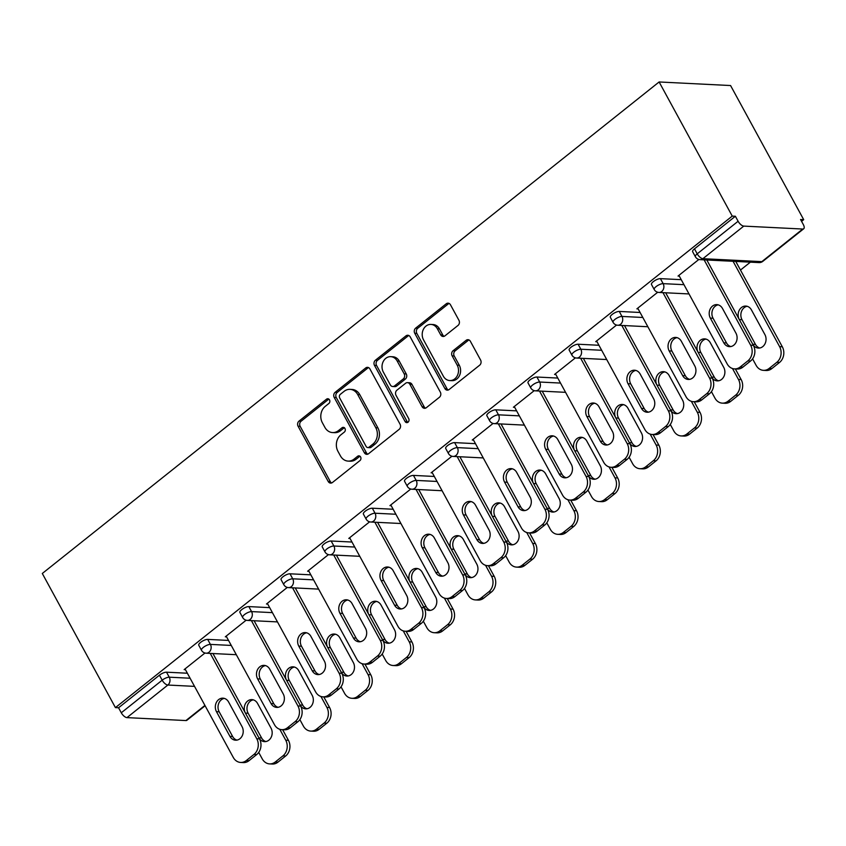 <?xml version="1.0" encoding="UTF-8"?>
<svg xmlns="http://www.w3.org/2000/svg" width="846" height="846" viewBox="0 0 846 846"><rect width="100%" height="100%" fill="white"/><g stroke="black" fill="none" stroke-linecap="round" stroke-linejoin="round"><path stroke-width="1.27" d="M329.506 399.883A2.591 2.157 -87.1 0 0 326.514 399.185L299.008 421.107A3.701 3.077 -87.1 0 0 298.088 426.247L328.206 481.48A3.701 3.077 -87.1 0 0 330.606 483.108A3.701 3.077 -87.1 0 0 332.467 482.484L359.984 460.562A2.591 2.157 -87.1 0 0 357.636 456.269L354.083 459.103A11.833 9.856 -87.1 0 1 348.129 461.102A11.833 9.856 -87.1 0 1 340.441 455.888L337.924 451.278A11.833 9.856 -87.1 0 1 340.864 434.855L344.417 432.02A2.591 2.157 -87.1 0 0 342.08 427.727L338.516 430.561A11.833 9.856 -87.1 0 1 332.573 432.57A11.833 9.856 -87.1 0 1 324.875 427.346L322.368 422.746A11.833 9.856 -87.1 0 1 325.298 406.323L328.861 403.479A2.591 2.157 -87.1 0 0 329.506 399.883M328.84 399.122A2.591 2.157 -87.1 0 0 328.597 399.291L301.091 421.213A3.701 3.077 -87.1 0 0 300.171 426.342L330.289 481.586A3.701 3.077 -87.1 0 0 331.664 482.95M359.962 456.206A2.591 2.157 -87.1 0 0 359.719 456.375L356.166 459.209L354.083 459.103M344.407 427.664A2.591 2.157 -87.1 0 0 344.163 427.833L340.6 430.667L338.516 430.561M458.014 325.435A3.701 3.077 -87.1 0 0 458.934 320.296L450.484 304.803A3.701 3.077 -87.1 0 0 448.084 303.175A3.701 3.077 -87.1 0 0 446.223 303.799L415.661 328.142A3.701 3.077 -87.1 0 0 414.752 333.282L444.869 388.515A3.701 3.077 -87.1 0 0 447.27 390.154A3.701 3.077 -87.1 0 0 449.131 389.52L479.682 365.176A3.701 3.077 -87.1 0 0 480.602 360.047L470.397 341.319A3.701 3.077 -87.1 0 0 467.997 339.69A3.701 3.077 -87.1 0 0 466.135 340.314L453.054 350.741A3.701 3.077 -87.1 0 0 452.145 355.87L457.2 365.155A9.898 8.238 -87.1 0 1 457.4 375.508A9.898 8.238 -87.1 0 1 449.776 380.563A9.898 8.238 -87.1 0 1 443.346 376.195L423.518 339.828A9.898 8.238 -87.1 0 1 423.328 329.475A9.898 8.238 -87.1 0 1 430.942 324.42A9.898 8.238 -87.1 0 1 437.371 328.787L440.681 334.847A3.701 3.077 -87.1 0 0 443.082 336.475A3.701 3.077 -87.1 0 0 444.943 335.851L458.014 325.435M732.245 216.1L115.426 707.616L42.3 573.482L659.119 81.967L732.245 216.1L735.375 216.259L694.481 248.84L697.21 253.842L738.103 221.261L735.375 216.259M369.945 368.983A3.701 3.077 -87.1 0 0 367.545 367.344A3.701 3.077 -87.1 0 0 365.684 367.978L335.132 392.322A3.701 3.077 -87.1 0 0 334.212 397.451L364.33 452.695A3.701 3.077 -87.1 0 0 366.73 454.323A3.701 3.077 -87.1 0 0 368.592 453.699L399.153 429.356A3.701 3.077 -87.1 0 0 400.063 424.216L369.945 368.983M375.402 360.237L405.953 335.883A3.701 3.077 -87.1 0 1 407.814 335.259A3.701 3.077 -87.1 0 1 410.215 336.888L440.332 392.132A3.701 3.077 -87.1 0 1 439.423 397.26L426.342 407.687A3.701 3.077 -87.1 0 1 424.481 408.311A3.701 3.077 -87.1 0 1 422.08 406.683L409.866 384.274A3.701 3.077 -87.1 0 0 407.455 382.646A3.701 3.077 -87.1 0 0 405.604 383.27L396.922 390.186A3.701 3.077 -87.1 0 0 396.013 395.315L408.724 418.643A2.591 2.157 -87.1 0 1 405.097 421.53L374.482 365.366A3.701 3.077 -87.1 0 1 375.402 360.237L377.485 360.343L408.036 335.989L405.953 335.883M801.585 221.356L803.7 219.664L730.574 85.541L659.119 81.967M194.527 686.37L167.857 685.038L126.963 717.62L185.919 720.559L204.922 705.416M159.45 675.182L118.556 707.774L121.285 712.776L162.178 680.184L159.45 675.182A5.658 1.851 -28.6 0 1 166.525 672.189L187.368 673.226M205.113 705.765L186.881 720.295A5.658 2.517 -128.5 0 1 185.919 720.559M126.963 717.62A5.658 2.517 -128.5 0 1 121.285 712.776M750.37 262.165L740.472 270.043M802.738 229.044L743.782 226.104L702.889 258.686L761.844 261.636L802.738 229.044A5.658 2.517 51.5 0 0 803.7 228.78A5.658 2.517 51.5 0 0 803.298 224.518L800.57 219.516L803.7 219.664M185.433 669.672L184.153 669.609L204.986 653.006M660.409 278.641L663.137 283.643A5.658 1.851 -28.6 0 0 656.052 286.635A5.658 1.851 151.4 0 0 654.212 289.501L651.483 284.499A5.658 1.851 -28.6 0 1 653.323 281.633A5.658 1.851 -28.6 0 1 660.409 278.641L681.242 279.677M695.37 256.708A5.658 5.658 0 0 0 700.044 259.648A5.658 4.706 92.9 0 0 702.889 258.686A5.658 2.517 51.5 0 1 697.21 253.842A5.658 1.851 151.4 0 0 695.37 256.708L692.641 251.706A5.658 1.851 -28.6 0 1 694.481 248.84M115.426 707.616L118.556 707.774M638.148 308.917L636.879 308.853L657.712 292.251M578.093 344.227L580.821 349.229A5.658 1.851 -28.6 0 0 573.736 352.232A5.658 1.851 151.4 0 0 571.896 355.087L569.168 350.085A5.658 1.851 -28.6 0 1 571.008 347.23A5.658 1.851 -28.6 0 1 578.093 344.227L598.936 345.274M555.833 374.503L554.564 374.44L575.396 357.847M495.777 409.824L498.506 414.826A5.658 1.851 -28.6 0 0 491.42 417.818A5.658 1.851 151.4 0 0 489.58 420.684L486.862 415.682A5.658 1.851 -28.6 0 1 488.692 412.816A5.658 1.851 -28.6 0 1 495.777 409.824L516.62 410.86M473.527 440.1L472.248 440.036L493.081 423.434M413.461 475.41L416.19 480.412A5.658 1.851 -28.6 0 0 409.115 483.415A5.658 1.851 151.4 0 0 407.275 486.27L404.547 481.268A5.658 1.851 -28.6 0 1 406.387 478.413A5.658 1.851 -28.6 0 1 413.461 475.41L434.305 476.457M391.212 505.686L389.943 505.622L410.765 489.03M331.156 541.006L333.884 546.008A5.658 1.851 -28.6 0 0 326.799 549.001A5.658 1.851 151.4 0 0 324.959 551.867L322.231 546.865A5.658 1.851 -28.6 0 1 324.071 543.999A5.658 1.851 -28.6 0 1 331.156 541.006L351.999 542.043M308.896 571.283L307.627 571.219L328.46 554.616M248.84 606.593L251.569 611.595A5.658 1.851 -28.6 0 0 244.483 614.598A5.658 1.851 151.4 0 0 242.643 617.464L239.915 612.451A5.658 1.851 -28.6 0 1 241.755 609.596A5.658 1.851 -28.6 0 1 248.84 606.593L269.684 607.64M226.591 636.869L225.311 636.805L246.144 620.213M207.682 639.396L210.411 644.398A5.658 1.851 -28.6 0 0 203.326 647.391A5.658 1.851 151.4 0 0 201.485 650.257L198.768 645.255A5.658 1.851 -28.6 0 1 200.597 642.389A5.658 1.851 -28.6 0 1 207.682 639.396L228.526 640.433M267.738 604.076L266.469 604.012L287.302 587.42M289.998 573.8L292.727 578.801A5.658 1.851 -28.6 0 0 285.641 581.805A5.658 1.851 151.4 0 0 283.801 584.66L281.073 579.658A5.658 1.851 -28.6 0 1 282.913 576.803A5.658 1.851 -28.6 0 1 289.998 573.8L310.842 574.846M350.054 538.49L348.785 538.426L369.617 521.823M372.314 508.213L375.042 513.215A5.658 1.851 -28.6 0 0 367.957 516.208A5.658 1.851 151.4 0 0 366.117 519.074L363.389 514.072A5.658 1.851 -28.6 0 1 365.229 511.206A5.658 1.851 -28.6 0 1 372.314 508.213L393.147 509.25M432.369 472.893L431.1 472.829L451.923 456.237M454.619 442.617L457.348 447.619A5.658 1.851 -28.6 0 0 450.273 450.622A5.658 1.851 151.4 0 0 448.433 453.477L445.705 448.475A5.658 1.851 -28.6 0 1 447.545 445.62A5.658 1.851 -28.6 0 1 454.619 442.617L475.463 443.664M514.685 407.307L513.406 407.243L534.238 390.641M536.935 377.03L539.663 382.032A5.658 1.851 -28.6 0 0 532.578 385.025A5.658 1.851 151.4 0 0 530.738 387.891L528.01 382.889A5.658 1.851 -28.6 0 1 529.85 380.023A5.658 1.851 -28.6 0 1 536.935 377.03L557.778 378.067M596.99 341.71L595.721 341.647L616.554 325.054M619.251 311.434L621.979 316.436A5.658 1.851 -28.6 0 0 614.894 319.439A5.658 1.851 151.4 0 0 613.054 322.294L610.326 317.292A5.658 1.851 -28.6 0 1 612.166 314.437A5.658 1.851 -28.6 0 1 619.251 311.434L640.094 312.481M679.306 276.124L678.037 276.06L698.859 259.458M738.103 221.261A5.658 2.517 51.5 0 0 743.782 226.104M332.573 432.57L334.656 432.666A11.833 9.856 -87.1 0 0 340.6 430.667M348.129 461.102L350.212 461.207A11.833 9.856 -87.1 0 0 356.166 459.209M368.57 367.619A3.701 3.077 -87.1 0 0 367.767 368.073L337.216 392.428A3.701 3.077 -87.1 0 0 336.296 397.557L366.413 452.8A3.701 3.077 -87.1 0 0 367.788 454.165M340.325 394.352A2.591 2.157 -87.1 0 0 339.68 397.937L366.117 446.434A2.591 2.157 -87.1 0 0 369.099 447.132L372.853 444.139A11.833 9.856 -87.1 0 0 375.783 427.716L357.721 394.574A11.833 9.856 -87.1 0 0 350.022 389.35A11.833 9.856 -87.1 0 0 344.079 391.36L340.325 394.352M367.799 447.576L369.882 447.671A2.591 2.157 -87.1 0 0 371.183 447.238L369.099 447.132M350.022 389.35L352.105 389.456A11.833 9.856 -87.1 0 1 359.804 394.68L377.866 427.822A11.833 9.856 -87.1 0 1 374.937 444.245L371.183 447.238M408.84 335.534A3.701 3.077 -87.1 0 0 408.036 335.989M407.455 382.646L409.538 382.752A3.701 3.077 -87.1 0 1 411.949 384.38L424.163 406.778A3.701 3.077 -87.1 0 0 425.538 408.142M377.485 360.343A3.701 3.077 -87.1 0 0 376.565 365.472L407.18 421.636A2.591 2.157 -87.1 0 0 407.846 422.397M397.186 361.031A9.898 8.238 -87.1 0 0 390.757 356.663A9.898 8.238 -87.1 0 0 383.143 361.718A9.898 8.238 -87.1 0 0 383.333 372.071L390.323 384.877A3.701 3.077 -87.1 0 0 392.724 386.516A3.701 3.077 -87.1 0 0 394.585 385.882L403.256 378.976A3.701 3.077 -87.1 0 0 404.177 373.837L397.186 361.031L399.27 361.136A9.898 8.238 -87.1 0 0 392.84 356.769L390.757 356.663M392.724 386.516L394.807 386.622A3.701 3.077 -87.1 0 0 396.668 385.988L394.585 385.882M399.27 361.136L406.26 373.943A3.701 3.077 -87.1 0 1 405.34 379.082L396.668 385.988M430.942 324.42L433.025 324.526A9.898 8.238 -87.1 0 1 439.455 328.893L442.765 334.953A3.701 3.077 -87.1 0 0 444.139 336.317M449.776 380.563L451.859 380.658A9.898 8.238 -87.1 0 0 459.484 375.613A9.898 8.238 -87.1 0 0 459.283 365.261L457.2 365.155M469.022 339.965A3.701 3.077 -87.1 0 0 468.219 340.42L455.137 350.847A3.701 3.077 -87.1 0 0 454.228 355.976L459.283 365.261M449.11 303.439A3.701 3.077 -87.1 0 0 448.306 303.904L417.744 328.248A3.701 3.077 -87.1 0 0 416.835 333.387L446.952 388.621A3.701 3.077 -87.1 0 0 448.327 389.985M259.109 738.188A8.671 7.223 -87.1 0 0 264.523 741.635A8.671 7.223 -87.1 0 0 271.196 737.215A8.671 7.223 -87.1 0 0 271.027 728.142L257.554 703.449A8.671 7.223 -87.1 0 0 251.918 699.621A8.671 7.223 -87.1 0 0 245.351 703.851A8.671 7.223 -87.1 0 0 245.224 712.734M258.707 752.411L262.249 758.904A11.305 9.422 -87.1 0 0 269.599 763.896A11.305 9.422 -87.1 0 0 275.278 761.982L282.934 755.88A11.305 9.422 -87.1 0 0 285.726 740.197L288.433 740.335L282.638 729.696M279.783 729.284L285.726 740.197M275.278 761.982L277.985 762.119L285.641 756.017L282.934 755.88M253.271 699.843A8.671 7.223 -87.1 0 0 248.132 713.252L261.594 737.955A8.671 7.223 -87.1 0 0 265.887 741.551M277.985 762.119A11.305 9.422 92.9 0 1 272.306 764.033L269.599 763.896M288.433 740.335A11.305 9.422 92.9 0 1 285.641 756.017M236.933 740.102A8.671 7.223 92.9 0 1 232.639 736.506L219.177 711.803A8.671 7.223 92.9 0 1 224.317 698.394M212.949 653.535L259.479 738.886A11.305 9.422 92.9 0 1 256.687 754.569L249.031 760.67A11.305 9.422 92.9 0 1 243.352 762.584L240.645 762.447A11.305 9.422 -87.1 0 0 246.323 760.533L249.031 760.67M240.645 762.447A11.305 9.422 -87.1 0 1 233.295 757.456L185.02 668.922M210.242 653.398L256.772 738.748L259.479 738.886M256.687 754.569L253.969 754.442L246.323 760.533M229.932 736.369L216.47 711.666A8.671 7.223 92.9 0 1 216.29 702.603A8.671 7.223 92.9 0 1 222.963 698.172A8.671 7.223 92.9 0 1 228.6 702L242.072 726.703A8.671 7.223 92.9 0 1 242.242 735.766A8.671 7.223 92.9 0 1 235.569 740.197A8.671 7.223 92.9 0 1 229.932 736.369L232.639 736.506M253.969 754.442A11.305 9.422 -87.1 0 0 256.772 738.748M300.256 705.395A8.671 7.223 -87.1 0 0 305.681 708.842A8.671 7.223 -87.1 0 0 312.354 704.422A8.671 7.223 -87.1 0 0 312.185 695.349L298.712 670.656A8.671 7.223 -87.1 0 0 293.076 666.828A8.671 7.223 -87.1 0 0 286.508 671.058A8.671 7.223 -87.1 0 0 286.382 679.93M299.865 719.618L303.407 726.111A11.305 9.422 -87.1 0 0 310.757 731.092A11.305 9.422 -87.1 0 0 316.436 729.189L324.081 723.087A11.305 9.422 -87.1 0 0 326.884 707.404L329.591 707.531L323.796 696.893M320.941 696.491L326.884 707.404M316.436 729.189L319.143 729.315L326.789 723.224L324.081 723.087M294.429 667.05A8.671 7.223 -87.1 0 0 289.29 680.459L302.752 705.152A8.671 7.223 -87.1 0 0 307.045 708.758M319.143 729.315A11.305 9.422 92.9 0 1 313.464 731.23L310.757 731.092M329.591 707.531A11.305 9.422 92.9 0 1 326.789 723.224M341.414 672.602A8.671 7.223 -87.1 0 0 346.839 676.049A8.671 7.223 -87.1 0 0 353.512 671.618A8.671 7.223 -87.1 0 0 353.332 662.555L339.87 637.852A8.671 7.223 -87.1 0 0 334.233 634.035A8.671 7.223 -87.1 0 0 327.666 638.265A8.671 7.223 -87.1 0 0 327.539 647.137M341.023 686.815L344.565 693.318A11.305 9.422 -87.1 0 0 351.915 698.299A11.305 9.422 -87.1 0 0 357.594 696.385L365.239 690.294A11.305 9.422 -87.1 0 0 368.042 674.6L370.749 674.738L364.954 664.099M362.088 663.687L368.042 674.6M357.594 696.385L360.301 696.522L367.947 690.431L365.239 690.294M335.576 634.257A8.671 7.223 -87.1 0 0 330.437 647.666L343.91 672.359A8.671 7.223 -87.1 0 0 348.192 675.965M360.301 696.522A11.305 9.422 92.9 0 1 354.622 698.436L351.915 698.299M370.749 674.738A11.305 9.422 92.9 0 1 367.947 690.431M382.572 639.809A8.671 7.223 -87.1 0 0 387.997 643.256A8.671 7.223 -87.1 0 0 394.659 638.825A8.671 7.223 -87.1 0 0 394.49 629.762L381.028 605.059A8.671 7.223 -87.1 0 0 375.391 601.242A8.671 7.223 -87.1 0 0 368.814 605.461A8.671 7.223 -87.1 0 0 368.687 614.344M382.18 654.021L385.723 660.515A11.305 9.422 -87.1 0 0 393.073 665.506A11.305 9.422 -87.1 0 0 398.752 663.592L406.397 657.501A11.305 9.422 -87.1 0 0 409.2 641.807L411.907 641.945L406.112 631.306M403.246 630.894L409.2 641.807M398.752 663.592L401.459 663.729L409.104 657.628L406.397 657.501M376.734 601.453A8.671 7.223 -87.1 0 0 371.595 614.862L385.067 639.565A8.671 7.223 -87.1 0 0 389.35 643.161M401.459 663.729A11.305 9.422 92.9 0 1 395.78 665.643L393.073 665.506M411.907 641.945A11.305 9.422 92.9 0 1 409.104 657.628M423.73 607.005A8.671 7.223 -87.1 0 0 429.144 610.452A8.671 7.223 -87.1 0 0 435.817 606.032A8.671 7.223 -87.1 0 0 435.648 596.959L422.186 572.266A8.671 7.223 -87.1 0 0 416.549 568.438A8.671 7.223 -87.1 0 0 409.972 572.668A8.671 7.223 -87.1 0 0 409.845 581.551M423.338 621.228L426.87 627.721A11.305 9.422 -87.1 0 0 434.231 632.713A11.305 9.422 -87.1 0 0 439.899 630.799L447.555 624.697A11.305 9.422 -87.1 0 0 450.358 609.014L453.065 609.152L447.259 598.513M444.404 598.101L450.358 609.014M439.899 630.799L442.617 630.936L450.262 624.834L447.555 624.697M417.892 568.66A8.671 7.223 -87.1 0 0 412.753 582.069L426.225 606.772A8.671 7.223 -87.1 0 0 430.508 610.368M442.617 630.936A11.305 9.422 92.9 0 1 436.938 632.85L434.231 632.713M453.065 609.152A11.305 9.422 92.9 0 1 450.262 624.834M464.888 574.212A8.671 7.223 -87.1 0 0 470.302 577.659A8.671 7.223 -87.1 0 0 476.975 573.239A8.671 7.223 -87.1 0 0 476.806 564.166L463.344 539.473A8.671 7.223 -87.1 0 0 457.707 535.645A8.671 7.223 -87.1 0 0 451.13 539.875A8.671 7.223 -87.1 0 0 451.003 548.747M464.486 588.435L468.028 594.928A11.305 9.422 -87.1 0 0 475.378 599.909A11.305 9.422 -87.1 0 0 481.057 598.006L488.713 591.904A11.305 9.422 -87.1 0 0 491.515 576.221L494.223 576.348L488.417 565.71M485.562 565.308L491.515 576.221M481.057 598.006L483.764 598.133L491.42 592.041L488.713 591.904M459.05 535.867A8.671 7.223 -87.1 0 0 453.911 549.276L467.373 573.969A8.671 7.223 -87.1 0 0 471.666 577.575M483.764 598.133A11.305 9.422 92.9 0 1 478.096 600.047L475.378 599.909M494.223 576.348A11.305 9.422 92.9 0 1 491.42 592.041M278.08 707.309A8.671 7.223 92.9 0 1 273.797 703.713L260.325 679.01A8.671 7.223 92.9 0 1 265.464 665.601M254.107 620.742L300.637 706.093A11.305 9.422 92.9 0 1 297.834 721.775L290.189 727.877A11.305 9.422 92.9 0 1 284.51 729.781L281.803 729.654A11.305 9.422 -87.1 0 0 287.481 727.74L290.189 727.877M281.803 729.654A11.305 9.422 -87.1 0 1 274.453 724.662L226.178 636.118M251.399 620.604L297.929 705.955L300.637 706.093M297.834 721.775L295.127 721.638L287.481 727.74M271.09 703.576L257.618 678.873A8.671 7.223 92.9 0 1 257.448 669.81A8.671 7.223 92.9 0 1 264.121 665.379A8.671 7.223 92.9 0 1 269.758 669.207L283.22 693.9A8.671 7.223 92.9 0 1 283.399 702.973A8.671 7.223 92.9 0 1 276.727 707.393A8.671 7.223 92.9 0 1 271.09 703.576L273.797 703.713M295.127 721.638A11.305 9.422 -87.1 0 0 297.929 705.955M319.238 674.516A8.671 7.223 92.9 0 1 314.955 670.91L301.483 646.217A8.671 7.223 92.9 0 1 306.622 632.808M295.265 587.938L341.795 673.289A11.305 9.422 92.9 0 1 338.992 688.982L331.346 695.074A11.305 9.422 92.9 0 1 325.668 696.988L322.961 696.85A11.305 9.422 -87.1 0 0 328.639 694.947L331.346 695.074M322.961 696.85A11.305 9.422 -87.1 0 1 315.611 691.869L267.336 603.325M292.547 587.801L339.087 673.162L341.795 673.289M338.992 688.982L336.285 688.845L328.639 694.947M312.248 670.783L298.775 646.08A8.671 7.223 92.9 0 1 298.606 637.017A8.671 7.223 92.9 0 1 305.279 632.586A8.671 7.223 92.9 0 1 310.916 636.404L324.378 661.107A8.671 7.223 92.9 0 1 324.547 670.18A8.671 7.223 92.9 0 1 317.885 674.6A8.671 7.223 92.9 0 1 312.248 670.783L314.955 670.91M336.285 688.845A11.305 9.422 -87.1 0 0 339.087 673.162M360.396 641.723A8.671 7.223 92.9 0 1 356.113 638.117L342.641 613.413A8.671 7.223 92.9 0 1 347.78 600.015M336.412 555.145L382.952 640.496A11.305 9.422 92.9 0 1 380.15 656.189L372.504 662.281A11.305 9.422 92.9 0 1 366.826 664.195L364.118 664.057A11.305 9.422 -87.1 0 0 369.797 662.143L372.504 662.281M364.118 664.057A11.305 9.422 -87.1 0 1 356.758 659.076L308.494 570.532M333.705 555.008L380.245 640.359L382.952 640.496M380.15 656.189L377.443 656.052L369.797 662.143M353.406 637.979L339.933 613.287A8.671 7.223 92.9 0 1 339.764 604.213A8.671 7.223 92.9 0 1 346.437 599.793A8.671 7.223 92.9 0 1 352.073 603.61L365.535 628.314A8.671 7.223 92.9 0 1 365.705 637.376A8.671 7.223 92.9 0 1 359.032 641.807A8.671 7.223 92.9 0 1 353.406 637.979L356.113 638.117M377.443 656.052A11.305 9.422 -87.1 0 0 380.245 640.359M401.554 608.919A8.671 7.223 92.9 0 1 397.26 605.324L383.798 580.62A8.671 7.223 92.9 0 1 388.938 567.211M377.57 522.352L424.11 607.703A11.305 9.422 92.9 0 1 421.308 623.386L413.652 629.487A11.305 9.422 92.9 0 1 407.984 631.402L405.266 631.264A11.305 9.422 -87.1 0 0 410.945 629.35L413.652 629.487M405.266 631.264A11.305 9.422 -87.1 0 1 397.916 626.273L349.641 537.739M374.863 522.215L421.403 607.565L424.11 607.703M421.308 623.386L418.601 623.248L410.945 629.35M394.553 605.186L381.091 580.483A8.671 7.223 92.9 0 1 380.922 571.42A8.671 7.223 92.9 0 1 387.595 566.989A8.671 7.223 92.9 0 1 393.231 570.817L406.693 595.521A8.671 7.223 92.9 0 1 406.863 604.583A8.671 7.223 92.9 0 1 400.19 609.014A8.671 7.223 92.9 0 1 394.553 605.186L397.26 605.324M418.601 623.248A11.305 9.422 -87.1 0 0 421.403 607.565M442.712 576.126A8.671 7.223 92.9 0 1 438.418 572.531L424.956 547.827A8.671 7.223 92.9 0 1 430.096 534.418M418.728 489.559L465.268 574.91A11.305 9.422 92.9 0 1 462.466 590.593L454.81 596.694A11.305 9.422 92.9 0 1 449.131 598.598L446.424 598.471A11.305 9.422 -87.1 0 0 452.102 596.557L454.81 596.694M446.424 598.471A11.305 9.422 -87.1 0 1 439.074 593.48L390.799 504.935M416.021 489.422L462.561 574.772L465.268 574.91M462.466 590.593L459.759 590.455L452.102 596.557M435.711 572.393L422.249 547.69A8.671 7.223 92.9 0 1 422.08 538.627A8.671 7.223 92.9 0 1 428.753 534.196A8.671 7.223 92.9 0 1 434.379 538.024L447.851 562.717A8.671 7.223 92.9 0 1 448.02 571.79A8.671 7.223 92.9 0 1 441.348 576.211A8.671 7.223 92.9 0 1 435.711 572.393L438.418 572.531M459.759 590.455A11.305 9.422 -87.1 0 0 462.561 574.772M506.045 541.419A8.671 7.223 -87.1 0 0 511.46 544.866A8.671 7.223 -87.1 0 0 518.133 540.435A8.671 7.223 -87.1 0 0 517.964 531.373L504.491 506.669A8.671 7.223 -87.1 0 0 498.865 502.852A8.671 7.223 -87.1 0 0 492.287 507.071A8.671 7.223 -87.1 0 0 492.161 515.954M505.644 555.632L509.186 562.135A11.305 9.422 -87.1 0 0 516.536 567.116A11.305 9.422 -87.1 0 0 522.215 565.202L529.871 559.111A11.305 9.422 -87.1 0 0 532.673 543.418L535.381 543.555L529.575 532.917M526.72 532.504L532.673 543.418M522.215 565.202L524.922 565.34L532.578 559.248L529.871 559.111M500.208 503.074A8.671 7.223 -87.1 0 0 495.069 516.483L508.531 541.176A8.671 7.223 -87.1 0 0 512.824 544.782M524.922 565.34A11.305 9.422 92.9 0 1 519.243 567.254L516.536 567.116M535.381 543.555A11.305 9.422 92.9 0 1 532.578 559.248M483.87 543.333A8.671 7.223 92.9 0 1 479.576 539.727L466.114 515.034A8.671 7.223 92.9 0 1 471.254 501.625M459.886 456.755L506.426 542.106A11.305 9.422 92.9 0 1 503.624 557.8L495.968 563.891A11.305 9.422 92.9 0 1 490.289 565.805L487.582 565.667A11.305 9.422 -87.1 0 0 493.26 563.764L495.968 563.891M487.582 565.667A11.305 9.422 -87.1 0 1 480.232 560.687L431.957 472.142M457.178 456.618L503.708 541.979L506.426 542.106M503.624 557.8L500.917 557.662L493.26 563.764M476.869 539.6L463.407 514.897A8.671 7.223 92.9 0 1 463.238 505.834A8.671 7.223 92.9 0 1 469.9 501.403A8.671 7.223 92.9 0 1 475.537 505.221L489.009 529.924A8.671 7.223 92.9 0 1 489.178 538.997A8.671 7.223 92.9 0 1 482.506 543.418A8.671 7.223 92.9 0 1 476.869 539.6L479.576 539.727M500.917 557.662A11.305 9.422 -87.1 0 0 503.708 541.979M547.203 508.626A8.671 7.223 -87.1 0 0 552.618 512.073A8.671 7.223 -87.1 0 0 559.291 507.642A8.671 7.223 -87.1 0 0 559.121 498.58L545.649 473.876A8.671 7.223 -87.1 0 0 540.012 470.059A8.671 7.223 -87.1 0 0 533.445 474.278A8.671 7.223 -87.1 0 0 533.318 483.161M546.802 522.839L550.344 529.332A11.305 9.422 -87.1 0 0 557.694 534.323A11.305 9.422 -87.1 0 0 563.373 532.409L571.029 526.318A11.305 9.422 -87.1 0 0 573.821 510.624L576.528 510.762L570.733 500.123M567.878 499.711L573.821 510.624M563.373 532.409L566.08 532.546L573.736 526.445L571.029 526.318M541.366 470.27A8.671 7.223 -87.1 0 0 536.227 483.679L549.688 508.383A8.671 7.223 -87.1 0 0 553.982 511.978M566.08 532.546A11.305 9.422 92.9 0 1 560.401 534.461L557.694 534.323M576.528 510.762A11.305 9.422 92.9 0 1 573.736 526.445M525.028 510.54A8.671 7.223 92.9 0 1 520.734 506.934L507.272 482.231A8.671 7.223 92.9 0 1 512.412 468.832M501.044 423.962L547.573 509.313A11.305 9.422 92.9 0 1 544.782 525.006L537.125 531.098A11.305 9.422 92.9 0 1 531.447 533.012L528.739 532.874A11.305 9.422 -87.1 0 0 534.418 530.96L537.125 531.098M528.739 532.874A11.305 9.422 -87.1 0 1 521.39 527.893L473.115 439.349M498.336 423.825L544.866 509.176L547.573 509.313M544.782 525.006L542.064 524.869L534.418 530.96M518.027 506.796L504.565 482.104A8.671 7.223 92.9 0 1 504.385 473.03A8.671 7.223 92.9 0 1 511.058 468.61A8.671 7.223 92.9 0 1 516.695 472.428L530.167 497.131A8.671 7.223 92.9 0 1 530.336 506.194A8.671 7.223 92.9 0 1 523.663 510.624A8.671 7.223 92.9 0 1 518.027 506.796L520.734 506.934M542.064 524.869A11.305 9.422 -87.1 0 0 544.866 509.176M588.351 475.822A8.671 7.223 -87.1 0 0 593.776 479.27A8.671 7.223 -87.1 0 0 600.448 474.849A8.671 7.223 -87.1 0 0 600.279 465.776L586.807 441.083A8.671 7.223 -87.1 0 0 581.17 437.255A8.671 7.223 -87.1 0 0 574.603 441.485A8.671 7.223 -87.1 0 0 574.476 450.368M587.959 490.046L591.502 496.539A11.305 9.422 -87.1 0 0 598.852 501.53A11.305 9.422 -87.1 0 0 604.53 499.616L612.176 493.514A11.305 9.422 -87.1 0 0 614.979 477.831L617.686 477.969L611.891 467.33M609.035 466.918L614.979 477.831M604.53 499.616L607.238 499.753L614.883 493.652L612.176 493.514M582.524 437.477A8.671 7.223 -87.1 0 0 577.384 450.886L590.846 475.589A8.671 7.223 -87.1 0 0 595.14 479.185M607.238 499.753A11.305 9.422 92.9 0 1 601.559 501.667L598.852 501.53M617.686 477.969A11.305 9.422 92.9 0 1 614.883 493.652M566.175 477.736A8.671 7.223 92.9 0 1 561.892 474.141L548.42 449.438A8.671 7.223 92.9 0 1 553.559 436.028M542.201 391.169L588.731 476.52A11.305 9.422 92.9 0 1 585.929 492.203L578.283 498.305A11.305 9.422 92.9 0 1 572.605 500.219L569.897 500.081A11.305 9.422 -87.1 0 0 575.576 498.167L578.283 498.305M569.897 500.081A11.305 9.422 -87.1 0 1 562.548 495.09L514.273 406.556M539.494 391.032L586.024 476.383L588.731 476.52M585.929 492.203L583.222 492.065L575.576 498.167M559.185 474.003L545.712 449.3A8.671 7.223 92.9 0 1 545.543 440.237A8.671 7.223 92.9 0 1 552.216 435.806A8.671 7.223 92.9 0 1 557.852 439.634L571.314 464.338A8.671 7.223 92.9 0 1 571.494 473.4A8.671 7.223 92.9 0 1 564.821 477.831A8.671 7.223 92.9 0 1 559.185 474.003L561.892 474.141M583.222 492.065A11.305 9.422 -87.1 0 0 586.024 476.383M629.509 443.029A8.671 7.223 -87.1 0 0 634.934 446.477A8.671 7.223 -87.1 0 0 641.606 442.056A8.671 7.223 -87.1 0 0 641.427 432.983L627.965 408.29A8.671 7.223 -87.1 0 0 622.328 404.462A8.671 7.223 -87.1 0 0 615.761 408.692A8.671 7.223 -87.1 0 0 615.634 417.564M629.117 457.252L632.66 463.745A11.305 9.422 -87.1 0 0 640.01 468.726A11.305 9.422 -87.1 0 0 645.688 466.823L653.334 460.721A11.305 9.422 -87.1 0 0 656.136 445.038L658.844 445.165L653.049 434.527M650.183 434.125L656.136 445.038M645.688 466.823L648.396 466.95L656.041 460.859L653.334 460.721M623.671 404.684A8.671 7.223 -87.1 0 0 618.532 418.093L632.004 442.786A8.671 7.223 -87.1 0 0 636.287 446.392M648.396 466.95A11.305 9.422 92.9 0 1 642.717 468.864L640.01 468.726M658.844 445.165A11.305 9.422 92.9 0 1 656.041 460.859M607.333 444.943A8.671 7.223 92.9 0 1 603.05 441.348L589.577 416.644A8.671 7.223 92.9 0 1 594.717 403.235M583.359 358.376L629.889 443.727A11.305 9.422 92.9 0 1 627.087 459.41L619.441 465.512A11.305 9.422 92.9 0 1 613.762 467.415L611.055 467.288A11.305 9.422 -87.1 0 0 616.734 465.374L619.441 465.512M611.055 467.288A11.305 9.422 -87.1 0 1 603.706 462.297L555.431 373.752M580.642 358.239L627.182 443.59L629.889 443.727M627.087 459.41L624.38 459.272L616.734 465.374M600.343 441.21L586.87 416.507A8.671 7.223 92.9 0 1 586.701 407.444A8.671 7.223 92.9 0 1 593.374 403.013A8.671 7.223 92.9 0 1 599.01 406.841L612.472 431.534A8.671 7.223 92.9 0 1 612.641 440.607A8.671 7.223 92.9 0 1 605.979 445.028A8.671 7.223 92.9 0 1 600.343 441.21L603.05 441.348M624.38 459.272A11.305 9.422 -87.1 0 0 627.182 443.59M670.667 410.236A8.671 7.223 -87.1 0 0 676.091 413.683A8.671 7.223 -87.1 0 0 682.754 409.253A8.671 7.223 -87.1 0 0 682.585 400.19L669.123 375.487A8.671 7.223 -87.1 0 0 663.486 371.669A8.671 7.223 -87.1 0 0 656.908 375.888A8.671 7.223 -87.1 0 0 656.782 384.771M670.275 424.449L673.818 430.952A11.305 9.422 -87.1 0 0 681.167 435.933A11.305 9.422 -87.1 0 0 686.846 434.019L694.492 427.928A11.305 9.422 -87.1 0 0 697.294 412.235L700.002 412.372L694.206 401.734M691.341 401.321L697.294 412.235M686.846 434.019L689.553 434.157L697.199 428.065L694.492 427.928M664.829 371.891A8.671 7.223 -87.1 0 0 659.69 385.3L673.162 409.993A8.671 7.223 -87.1 0 0 677.445 413.599M689.553 434.157A11.305 9.422 92.9 0 1 683.875 436.071L681.167 435.933M700.002 412.372A11.305 9.422 92.9 0 1 697.199 428.065M648.491 412.15A8.671 7.223 92.9 0 1 644.208 408.544L630.735 383.851A8.671 7.223 92.9 0 1 635.875 370.442M624.507 325.573L671.047 410.923A11.305 9.422 92.9 0 1 668.245 426.617L660.599 432.708A11.305 9.422 92.9 0 1 654.92 434.622L652.213 434.484A11.305 9.422 -87.1 0 0 657.892 432.57L660.599 432.708M652.213 434.484A11.305 9.422 -87.1 0 1 644.853 429.504L596.589 340.959M621.799 325.435L668.34 410.796L671.047 410.923M668.245 426.617L665.538 426.479L657.892 432.57M641.501 408.417L628.028 383.714A8.671 7.223 92.9 0 1 627.859 374.651A8.671 7.223 92.9 0 1 634.532 370.22A8.671 7.223 92.9 0 1 640.168 374.038L653.63 398.741A8.671 7.223 92.9 0 1 653.799 407.814A8.671 7.223 92.9 0 1 647.127 412.235A8.671 7.223 92.9 0 1 641.501 408.417L644.208 408.544M665.538 426.479A11.305 9.422 -87.1 0 0 668.34 410.796M711.824 377.443A8.671 7.223 -87.1 0 0 717.239 380.89A8.671 7.223 -87.1 0 0 723.912 376.459A8.671 7.223 -87.1 0 0 723.742 367.397L710.28 342.693A8.671 7.223 -87.1 0 0 704.644 338.876A8.671 7.223 -87.1 0 0 698.066 343.095A8.671 7.223 -87.1 0 0 697.939 351.978M711.433 391.656L714.965 398.149A11.305 9.422 -87.1 0 0 722.325 403.14A11.305 9.422 -87.1 0 0 728.004 401.226L735.65 395.135A11.305 9.422 -87.1 0 0 738.452 379.442L741.159 379.579L735.354 368.941M732.499 368.528L738.452 379.442M728.004 401.226L730.711 401.364L738.357 395.262L735.65 395.135M705.987 339.087A8.671 7.223 -87.1 0 0 700.848 352.496L714.32 377.2A8.671 7.223 -87.1 0 0 718.603 380.795M730.711 401.364A11.305 9.422 92.9 0 1 725.033 403.278L722.325 403.14M741.159 379.579A11.305 9.422 92.9 0 1 738.357 395.262M689.649 379.357A8.671 7.223 92.9 0 1 685.355 375.751L671.893 351.048A8.671 7.223 92.9 0 1 677.033 337.649M665.665 292.779L712.205 378.13A11.305 9.422 92.9 0 1 709.403 393.824L701.746 399.915A11.305 9.422 92.9 0 1 696.078 401.829L693.36 401.691A11.305 9.422 -87.1 0 0 699.039 399.777L701.746 399.915M693.36 401.691A11.305 9.422 -87.1 0 1 686.011 396.711L637.736 308.166M662.957 292.642L709.498 377.993L712.205 378.13M709.403 393.824L706.696 393.686L699.039 399.777M682.648 375.613L669.186 350.921A8.671 7.223 92.9 0 1 669.017 341.847A8.671 7.223 92.9 0 1 675.69 337.427A8.671 7.223 92.9 0 1 681.326 341.245L694.788 365.948A8.671 7.223 92.9 0 1 694.957 375.011A8.671 7.223 92.9 0 1 688.284 379.442A8.671 7.223 92.9 0 1 682.648 375.613L685.355 375.751M706.696 393.686A11.305 9.422 -87.1 0 0 709.498 377.993M752.982 344.639A8.671 7.223 -87.1 0 0 758.397 348.087A8.671 7.223 -87.1 0 0 765.07 343.666A8.671 7.223 -87.1 0 0 764.9 334.593L751.438 309.9A8.671 7.223 -87.1 0 0 745.802 306.072A8.671 7.223 -87.1 0 0 739.224 310.302A8.671 7.223 -87.1 0 0 739.097 319.185M752.58 358.863L756.123 365.356A11.305 9.422 -87.1 0 0 763.473 370.347A11.305 9.422 -87.1 0 0 769.151 368.433L776.808 362.331A11.305 9.422 -87.1 0 0 779.61 346.649L782.317 346.786L735.777 261.435M733.07 261.298L779.61 346.649M769.151 368.433L771.859 368.57L779.515 362.469L776.808 362.331M747.145 306.294A8.671 7.223 -87.1 0 0 742.005 319.703L755.467 344.407A8.671 7.223 -87.1 0 0 759.761 348.002M771.859 368.57A11.305 9.422 92.9 0 1 766.19 370.485L763.473 370.347M782.317 346.786A11.305 9.422 92.9 0 1 779.515 362.469M730.807 346.553A8.671 7.223 92.9 0 1 726.513 342.958L713.051 318.255A8.671 7.223 92.9 0 1 718.191 304.846M706.822 259.986L753.363 345.337A11.305 9.422 92.9 0 1 750.561 361.02L742.904 367.122A11.305 9.422 92.9 0 1 737.226 369.036L734.518 368.898A11.305 9.422 -87.1 0 0 740.197 366.984L742.904 367.122M734.518 368.898A11.305 9.422 -87.1 0 1 727.169 363.907L678.894 275.373M704.115 259.849L750.656 345.2L753.363 345.337M750.561 361.02L747.853 360.882L740.197 366.984M723.806 342.82L710.344 318.117A8.671 7.223 92.9 0 1 710.175 309.054A8.671 7.223 92.9 0 1 716.848 304.623A8.671 7.223 92.9 0 1 722.473 308.452L735.946 333.155A8.671 7.223 92.9 0 1 736.115 342.218A8.671 7.223 92.9 0 1 729.442 346.649A8.671 7.223 92.9 0 1 723.806 342.82L726.513 342.958M747.853 360.882A11.305 9.422 -87.1 0 0 750.656 345.2M328.597 399.291L326.514 399.185M359.719 456.375L357.636 456.269M344.163 427.833L342.08 427.727M166.525 672.189L169.253 677.191A5.658 4.706 -87.1 0 1 167.857 685.038A5.658 2.517 -128.5 0 1 162.178 680.184A5.658 1.851 -28.6 0 1 169.253 677.191L190.096 678.228M700.044 259.648L758.999 262.588A5.658 4.706 92.9 0 0 761.844 261.636A5.658 2.517 51.5 0 0 762.806 261.361L803.7 228.78M231.254 645.435L210.411 644.398A5.658 4.706 -87.1 0 1 209.015 652.234A5.658 4.706 92.9 0 1 206.17 653.197L236.309 654.698M242.643 617.464A5.658 5.658 0 0 0 247.328 620.404A5.658 4.706 92.9 0 0 250.173 619.441A5.658 4.706 -87.1 0 0 251.569 611.595L272.412 612.641M283.801 584.66A5.658 5.658 0 0 0 288.486 587.6A5.658 4.706 92.9 0 0 291.32 586.648A5.658 4.706 -87.1 0 0 292.727 578.801L313.57 579.848M324.959 551.867A5.658 5.658 0 0 0 329.644 554.807A5.658 4.706 92.9 0 0 332.478 553.855A5.658 4.706 -87.1 0 0 333.884 546.008L354.728 547.045M366.117 519.074A5.658 5.658 0 0 0 370.802 522.014A5.658 4.706 92.9 0 0 373.636 521.051A5.658 4.706 -87.1 0 0 375.042 513.215L395.875 514.252M407.275 486.27A5.658 5.658 0 0 0 411.949 489.221A5.658 4.706 92.9 0 0 414.794 488.258A5.658 4.706 -87.1 0 0 416.19 480.412L437.033 481.459M448.433 453.477A5.658 5.658 0 0 0 453.107 456.417A5.658 4.706 92.9 0 0 455.952 455.465A5.658 4.706 -87.1 0 0 457.348 447.619L478.191 448.666M489.58 420.684A5.658 5.658 0 0 0 494.265 423.624A5.658 4.706 92.9 0 0 497.11 422.672A5.658 4.706 -87.1 0 0 498.506 414.826L519.349 415.862M530.738 387.891A5.658 5.658 0 0 0 535.423 390.831A5.658 4.706 92.9 0 0 538.268 389.869A5.658 4.706 -87.1 0 0 539.663 382.032L560.507 383.069M571.896 355.087A5.658 5.658 0 0 0 576.581 358.038A5.658 4.706 92.9 0 0 579.415 357.075A5.658 4.706 -87.1 0 0 580.821 349.229L601.665 350.276M613.054 322.294A5.658 5.658 0 0 0 617.739 325.234A5.658 4.706 92.9 0 0 620.573 324.282A5.658 4.706 -87.1 0 0 621.979 316.436L642.823 317.483M654.212 289.501A5.658 5.658 0 0 0 658.897 292.441A5.658 4.706 92.9 0 0 661.731 291.489A5.658 4.706 -87.1 0 0 663.137 283.643L683.97 284.679M330.289 481.586L328.206 481.48M300.171 426.342L298.088 426.247M301.091 421.213L299.008 421.107M366.413 452.8L364.33 452.695M336.296 397.557L334.212 397.451M337.216 392.428L335.132 392.322M367.767 368.073L365.684 367.978M374.937 444.245L372.853 444.139M377.866 427.822L375.783 427.716M359.804 394.68L357.721 394.574M424.163 406.778L422.08 406.683M411.949 384.38L409.866 384.274M407.18 421.636L405.097 421.53M376.565 365.472L374.482 365.366M405.34 379.082L403.256 378.976M406.26 373.943L404.177 373.837M442.765 334.953L440.681 334.847M439.455 328.893L437.371 328.787M454.228 355.976L452.145 355.87M455.137 350.847L453.054 350.741M468.219 340.42L466.135 340.314M446.952 388.621L444.869 388.515M416.835 333.387L414.752 333.282M417.744 328.248L415.661 328.142M448.306 303.904L446.223 303.799M248.132 713.252L245.435 713.115M261.594 737.955L258.897 737.818M216.47 711.666L219.177 711.803M289.29 680.459L286.593 680.321M302.752 705.152L300.055 705.025M330.437 647.666L327.751 647.528M343.91 672.359L341.213 672.221M371.595 614.862L368.898 614.735M385.067 639.565L382.371 639.428M412.753 582.069L410.056 581.932M426.225 606.772L423.529 606.635M453.911 549.276L451.214 549.139M467.373 573.969L464.687 573.842M257.618 678.873L260.325 679.01M298.775 646.08L301.483 646.217M339.933 613.287L342.641 613.413M381.091 580.483L383.798 580.62M422.249 547.69L424.956 547.827M495.069 516.483L492.372 516.346M508.531 541.176L505.834 541.038M463.407 514.897L466.114 515.034M536.227 483.679L533.53 483.552M549.688 508.383L546.992 508.245M504.565 482.104L507.272 482.231M577.384 450.886L574.688 450.749M590.846 475.589L588.15 475.452M545.712 449.3L548.42 449.438M618.532 418.093L615.846 417.956M632.004 442.786L629.308 442.659M586.87 416.507L589.577 416.644M659.69 385.3L656.993 385.163M673.162 409.993L670.466 409.855M628.028 383.714L630.735 383.851M700.848 352.496L698.151 352.37M714.32 377.2L711.623 377.062M669.186 350.921L671.893 351.048M742.005 319.703L739.309 319.566M755.467 344.407L752.781 344.269M710.344 318.117L713.051 318.255M201.485 650.257A5.658 5.658 0 0 0 206.17 653.197M247.328 620.404L277.456 621.905M288.486 587.6L318.614 589.112M329.644 554.807L359.772 556.308M370.802 522.014L400.93 523.515M411.949 489.221L442.088 490.722M453.107 456.417L483.246 457.929M494.265 423.624L524.404 425.126M535.423 390.831L565.551 392.333M576.581 358.038L606.709 359.539M617.739 325.234L647.867 326.746M658.897 292.441L689.025 293.943M758.999 262.588A5.658 5.658 0 0 0 762.806 261.361"/></g></svg>
